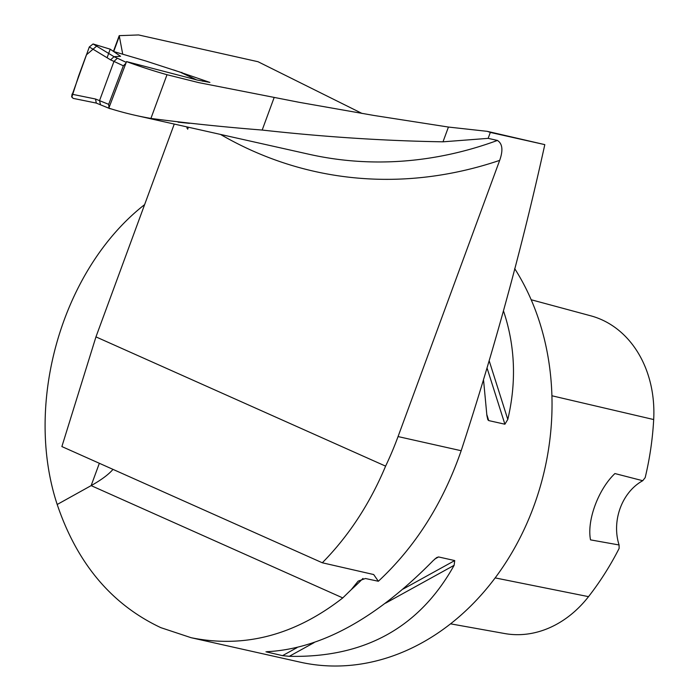 <?xml version="1.0" encoding="UTF-8"?>
<svg xmlns="http://www.w3.org/2000/svg" width="699" height="699" viewBox="0 0 699 699"><rect width="100%" height="100%" fill="white"/><g stroke="black" fill="none" stroke-linecap="round" stroke-linejoin="round"><path stroke-width="1.05" d="M544.809 144.632L490.331 132.426L488.147 138.358L443 141.818L448.435 127.052L487.282 131.342L544.809 144.632C522.267 247.07 494.385 349.098 461.174 450.724C442.921 503.341 415.311 546.854 378.36 581.253L373.668 574.534L322.309 562.782C348.74 535.95 369.841 503.734 385.603 466.137L95.955 336.883L174.261 124.064M385.603 466.137A288.818 234.244 -77.4 0 0 398.054 436.569L499.671 160.377C503.245 150.32 502.502 143.671 497.426 140.438L488.147 138.358M322.309 562.782L61.879 446.565L95.955 336.883M362.082 113.465L258.027 61.722L138.612 34.95L119.223 35.649L122.64 53.753M378.36 581.253L365.428 578.51L358.159 581.131L351.274 589.633L342.772 597.916C294.891 635.234 244.335 648.506 191.115 637.706L160.84 627.658C111.709 604.574 77.17 563.516 57.196 504.486C23.521 402.493 62.517 268.713 144.623 204.615M514.691 268.617A242.282 196.506 102.6 0 1 516.299 544.914A242.282 196.506 102.6 0 1 300.116 662.145L191.115 637.706M267.001 651.669L268.346 651.617C321.793 648.384 376.726 618.047 433.162 560.615L436.63 557.592L438.561 556.946L454.726 560.572L454.123 565.316C419.417 627.615 364.476 657.951 289.307 656.317L282.536 655.645L265.961 651.809M503.498 310.968C515.18 345.787 516.613 381.942 507.797 419.435L504.896 424.214L488.723 420.588L487.841 419.75L486.897 415.573L483.603 380.579M57.196 504.486L91.141 485.622L99.354 463.288M113.002 469.379C108.607 474.499 101.32 479.916 91.141 485.622L342.772 597.916M443 141.818C384.607 140.875 324.336 136.952 262.186 130.058C224.047 127.035 186.956 123.155 150.914 118.428A481.165 390.26 -77.4 0 1 135.414 115.352A481.165 390.26 -77.4 0 1 108.817 108.162L126.528 61.591A817.935 663.395 -77.4 0 0 167 74.714L150.914 118.428M448.435 127.052L373.991 115.466L299.146 102.307L198.813 82.639L167 74.714M126.528 61.591L197.424 80.079L209.901 82.421L173.649 69.952M531.179 299.749L590.795 315.826A109.717 88.991 -77.4 0 1 653.687 419.549A264.781 214.75 -77.4 0 1 645.177 477.635L642.731 480.711L614.919 473.555C598.274 489.326 586.706 520.615 590.524 539.873L619.087 544.975L619.131 548.418A264.781 214.75 -77.4 0 1 588.523 596.649L495.154 577.898M450.54 623.831L504.669 633.539A109.717 88.991 -77.4 0 0 588.523 596.649M642.731 480.711A48.458 39.301 -77.4 0 0 619.087 544.975M487.282 131.342A98.847 9.34 -159.8 0 1 490.331 132.426M181.583 72.801L181.854 72.329M113.701 51.551L145.811 60.996L180.281 72.198M189.455 123.347L178.053 122.15M112.19 109.21L109.594 108.406M120.551 56.287L110.224 49.183L93.063 43.967L114.033 56.698L120.551 56.287M114.033 56.698L110.599 59.878L89.306 46.955L93.063 43.967M100.455 104.658L99.555 100.586L113.972 61.407L110.599 59.878M96.313 103.085L95.492 99.005L108.677 104.352L123.347 65.802L113.972 61.407M72.976 98.341L96.235 103.068L73.037 98.349L71.604 96.313L89.306 46.955M125.907 63.242L123.347 65.802M108.677 104.352L108.974 107.76M113.989 56.698L117.362 58.209L113.972 61.398M71.805 97.222L78.568 76.13L86.405 54.845L97.572 45.339L110.224 49.183L107.078 57.746M499.671 160.377A496.674 402.834 102.6 0 1 220.508 134.426M461.174 450.724L398.054 436.569M351.274 589.633A242.282 196.506 -77.4 0 0 362.982 578.431M135.414 115.352L309.115 154.287A481.165 390.26 -77.4 0 0 497.426 140.438M119.092 36.872L113.692 51.543M653.687 419.549L551.922 395.774M289.307 656.317L314.096 642.626M385.568 603.167L454.123 565.316M282.536 655.645L296.97 647.676M403.192 589.021L454.726 560.572M434.795 559.025L438.561 556.946M488.723 420.588L486.827 414.612M504.896 424.214L487.212 368.487M507.797 419.435L489.335 361.252M262.186 130.058L274.13 97.58M196.524 79.878L179.818 71.98M117.362 58.209L126.239 62.368M71.918 94.208L95.492 99.005M119.223 35.649L113.439 51.368M187.664 129.228L188.346 127.218M203.077 80.464L202.797 81.285M187.297 126.982L186.886 128.17M179.993 72.041L196.594 79.896M96.165 103.041L110.224 108.773"/></g></svg>
